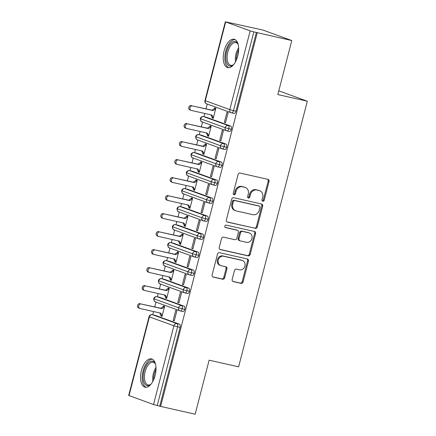 <?xml version="1.0" encoding="UTF-8"?>
<svg xmlns="http://www.w3.org/2000/svg" width="436" height="436" viewBox="0 0 436 436"><rect width="100%" height="100%" fill="white"/><g stroke="black" fill="none" stroke-linecap="round" stroke-linejoin="round"><path stroke-width="0.65" d="M262.799 201.236A1.281 1.106 110 0 0 264.2 200.244L269.056 181.463A1.826 1.586 110 0 0 267.966 179.349L240.105 173.07A1.826 1.586 110 0 0 238.1 174.487L233.244 193.268A1.281 1.106 110 0 0 235.407 193.758L236.04 191.328A5.853 5.069 110 0 1 242.454 186.788L244.776 187.311A5.853 5.069 110 0 1 245.31 187.469A5.853 5.069 110 0 1 248.264 194.08L247.637 196.511A1.281 1.106 110 0 0 249.806 197.001L250.433 194.57A5.853 5.069 110 0 1 256.848 190.031L259.169 190.554A5.853 5.069 110 0 1 259.703 190.712A5.853 5.069 110 0 1 262.663 197.323L262.031 199.753A1.281 1.106 110 0 0 262.799 201.236M262.281 200.931A1.281 1.106 110 0 0 263.322 199.928L268.184 181.147A1.826 1.586 110 0 0 267.606 179.267M233.494 194.445A1.281 1.106 110 0 0 234.535 193.437L235.162 191.012L236.04 191.328M247.888 197.688A1.281 1.106 110 0 0 248.929 196.685L249.555 194.254L250.433 194.57M141.444 370.578A14.53 7.221 102.7 0 1 151.466 358.888A14.53 7.221 102.7 0 1 155.102 375.543A14.53 7.221 102.7 0 1 145.079 387.233A14.53 7.221 102.7 0 1 141.444 370.578M224.109 50.947A14.53 7.221 102.7 0 1 234.132 39.256A14.53 7.221 102.7 0 1 237.767 55.912A14.53 7.221 102.7 0 1 227.745 67.602A14.53 7.221 102.7 0 1 224.109 50.947M232.159 279.492A1.826 1.586 110 0 0 233.249 281.607L241.064 283.367A1.826 1.586 110 0 0 243.07 281.95L248.466 261.093A1.826 1.586 110 0 0 247.37 258.973L219.51 252.7A1.826 1.586 110 0 0 217.504 254.117L212.114 274.974A1.826 1.586 110 0 0 213.204 277.089L222.643 279.22A1.826 1.586 110 0 0 224.649 277.797L226.96 268.87A1.826 1.586 110 0 0 225.87 266.756L221.183 265.704A4.889 4.235 110 0 1 220.736 265.573A4.889 4.235 110 0 1 218.343 259.78A4.889 4.235 110 0 1 223.63 256.243L241.975 260.379A4.889 4.235 110 0 1 242.421 260.51A4.889 4.235 110 0 1 244.819 266.298A4.889 4.235 110 0 1 239.528 269.835L236.47 269.143A1.826 1.586 110 0 0 234.464 270.565L232.159 279.492M225.668 21.969L205.302 100.705L229.816 109.605L250.177 30.869L225.325 21.8L262.903 30.051L291.788 40.548L253.856 31.877L233.494 110.619L236.018 111.185L256.379 32.449M291.788 40.548L277.819 94.568L307.309 101.212L238.617 366.823L209.127 360.18L195.159 414.2L160.622 406.417L257.256 32.765M255.283 228.399A1.826 1.586 110 0 0 257.284 226.976L262.679 206.119A1.826 1.586 110 0 0 261.589 204.004L233.729 197.726A1.826 1.586 110 0 0 231.723 199.148L226.328 220.006A1.826 1.586 110 0 0 227.418 222.12L254.406 228.077A1.826 1.586 110 0 0 256.412 226.66L261.807 205.803A1.826 1.586 110 0 0 261.229 203.923M255.572 233.609L250.177 254.466A1.826 1.586 110 0 1 248.171 255.883L220.311 249.605A1.826 1.586 110 0 1 219.221 247.49L221.526 238.563A1.826 1.586 110 0 1 223.532 237.146L234.835 239.691A1.826 1.586 110 0 0 236.841 238.269L238.372 232.35A1.826 1.586 110 0 0 237.277 230.235L225.516 227.581A1.281 1.106 110 0 1 226.153 225.107L254.482 231.489A1.826 1.586 110 0 1 255.572 233.609L254.695 233.287L249.305 254.144L250.177 254.466M307.309 101.212L278.778 90.852M250.177 30.869L253.856 31.877M160.622 406.417L153.543 404.521L128.691 395.452L149.058 316.716L149.395 316.885L129.034 395.621M152.72 314.77L153.554 311.549M154.758 306.9L155.99 302.126M157.38 296.758L158.208 293.542M159.413 288.894L160.65 284.119M162.034 278.751L162.868 275.536M164.072 270.887L165.304 266.113M166.694 260.744L167.522 257.529M168.727 252.875L169.964 248.106M171.348 242.738L172.182 239.522M173.386 234.868L174.618 230.099M176.008 224.731L176.836 221.51M178.041 216.861L179.278 212.092M180.662 206.724L181.496 203.503M182.7 198.854L183.932 194.085M185.322 188.717L186.15 185.496M187.355 180.847L188.592 176.073M189.976 170.71L190.81 167.489M192.014 162.841L193.246 158.066M194.636 152.704L195.464 149.483M196.669 144.834L197.906 140.06M199.29 134.691L200.124 131.476M201.328 126.827L202.56 122.053M203.95 116.684L204.778 113.469M205.983 108.82L207.22 104.046M212.109 117.916L213.242 118.33L215.853 108.242L214.714 107.834L214.572 108.373L212.021 110.177L192.499 105.937A2.327 2.017 110 0 0 189.982 107.621A2.327 2.017 110 0 0 191.126 110.379A2.327 2.017 110 0 0 191.339 110.439L211.994 115.093L213.384 117.791L212.245 117.377L212.109 117.916L213.28 118.178M224.36 122.369L226.971 112.281L228.11 112.695L225.499 122.778L224.36 122.369L225.537 122.63M159.745 406.101L180.112 327.365L177.588 326.798L157.222 405.535M179.496 324.188L154.982 315.283L152.458 314.716L176.972 323.616L179.496 324.188A2.796 1.39 102.7 0 1 180.112 327.365M236.018 111.185A2.796 1.39 102.7 0 1 234.088 113.436A2.796 1.39 102.7 0 1 234.007 113.409M159.467 297.238A2.796 1.39 102.7 0 1 159.554 297.248A2.796 1.39 102.7 0 1 159.641 297.276L157.118 296.709L181.627 305.609L184.15 306.181A2.796 1.39 102.7 0 1 184.766 309.358A2.796 1.39 102.7 0 1 182.864 311.517A2.796 1.39 102.7 0 1 182.777 311.489M184.15 306.181L159.641 297.276M160.879 315.996L162.018 316.411L164.623 306.328L163.489 305.914L163.347 306.454L160.791 308.257L141.275 304.017A2.327 2.017 110 0 0 138.757 305.701A2.327 2.017 110 0 0 139.896 308.459A2.327 2.017 110 0 0 140.109 308.519L160.77 313.173L162.159 315.871L161.02 315.457L160.879 315.996L162.056 316.264M173.136 320.449L174.275 320.863L176.88 310.775L175.741 310.367L173.136 320.449L174.313 320.711M164.127 279.231A2.796 1.39 102.7 0 1 164.214 279.242A2.796 1.39 102.7 0 1 164.296 279.269L161.772 278.702L186.286 287.602L188.81 288.169A2.796 1.39 102.7 0 1 189.426 291.352A2.796 1.39 102.7 0 1 187.518 293.51A2.796 1.39 102.7 0 1 187.436 293.483M188.81 288.169L164.296 279.269M165.538 297.99L166.672 298.404L169.282 288.316L168.143 287.907L168.002 288.447L165.451 290.251L145.929 286.011A2.327 2.017 110 0 0 143.411 287.695A2.327 2.017 110 0 0 144.556 290.452A2.327 2.017 110 0 0 144.768 290.512L165.424 295.167L166.814 297.864L165.675 297.45L165.538 297.99L166.71 298.257M177.79 302.442L178.929 302.857L181.54 292.769L180.4 292.354L177.79 302.442L178.967 302.704M168.781 261.224A2.796 1.39 102.7 0 1 168.868 261.235A2.796 1.39 102.7 0 1 168.955 261.262L166.432 260.69L190.941 269.595L193.464 270.162A2.796 1.39 102.7 0 1 194.08 273.339A2.796 1.39 102.7 0 1 192.178 275.503A2.796 1.39 102.7 0 1 192.091 275.476M193.464 270.162L168.955 261.262M170.193 279.983L171.332 280.397L173.937 270.309L172.803 269.9L172.661 270.44L170.105 272.244L150.589 268.004A2.327 2.017 110 0 0 148.071 269.688A2.327 2.017 110 0 0 149.21 272.445A2.327 2.017 110 0 0 149.423 272.505L170.084 277.16L171.473 279.858L170.334 279.443L170.193 279.983L171.37 280.244M182.45 284.435L183.589 284.844L186.194 274.762L185.055 274.348L182.45 284.435L183.627 284.697M173.441 243.217A2.796 1.39 102.7 0 1 173.528 243.228A2.796 1.39 102.7 0 1 173.61 243.255L171.086 242.683L195.601 251.588L198.124 252.155A2.796 1.39 102.7 0 1 198.74 255.333A2.796 1.39 102.7 0 1 196.832 257.496A2.796 1.39 102.7 0 1 196.75 257.469M198.124 252.155L173.61 243.255M174.852 261.976L175.986 262.39L178.597 252.302L177.457 251.888L177.316 252.433L174.765 254.237L155.243 249.997A2.327 2.017 110 0 0 152.725 251.681A2.327 2.017 110 0 0 153.87 254.439A2.327 2.017 110 0 0 154.082 254.499L174.738 259.153L176.128 261.845L174.989 261.437L174.852 261.976L176.024 262.238M187.104 266.423L188.243 266.837L190.854 256.755L189.715 256.341L187.104 266.423L188.281 266.69M178.095 225.205A2.796 1.39 102.7 0 1 178.182 225.221A2.796 1.39 102.7 0 1 178.27 225.249L175.746 224.676L200.255 233.582L202.778 234.148A2.796 1.39 102.7 0 1 203.394 237.326A2.796 1.39 102.7 0 1 201.492 239.484A2.796 1.39 102.7 0 1 201.405 239.462M202.778 234.148L178.27 225.249M179.507 243.969L180.646 244.378L183.251 234.296L182.117 233.881L181.976 234.421L179.419 236.23L159.903 231.99A2.327 2.017 110 0 0 157.385 233.674A2.327 2.017 110 0 0 158.524 236.426A2.327 2.017 110 0 0 158.737 236.492L179.398 241.146L180.787 243.838L179.648 243.424L179.507 243.969L180.684 244.231M191.764 248.416L192.903 248.831L195.508 238.748L194.369 238.334L191.764 248.416L192.941 248.684M182.755 207.198A2.796 1.39 102.7 0 1 182.842 207.214A2.796 1.39 102.7 0 1 182.924 207.236L180.4 206.669L204.915 215.575L207.438 216.142A2.796 1.39 102.7 0 1 208.054 219.319A2.796 1.39 102.7 0 1 206.146 221.477A2.796 1.39 102.7 0 1 206.065 221.455M207.438 216.142L182.924 207.236M184.166 225.957L185.3 226.371L187.911 216.289L186.772 215.875L186.63 216.414L184.079 218.223L164.557 213.983A2.327 2.017 110 0 0 162.039 215.667A2.327 2.017 110 0 0 163.184 218.42A2.327 2.017 110 0 0 163.396 218.485L184.052 223.139L185.442 225.832L184.303 225.417L184.166 225.957L185.338 226.224M196.418 230.41L197.557 230.824L200.168 220.741L199.029 220.327L196.418 230.41L197.595 230.677M187.409 189.191A2.796 1.39 102.7 0 1 187.496 189.208A2.796 1.39 102.7 0 1 187.584 189.229L185.06 188.663L209.569 197.568L212.092 198.135A2.796 1.39 102.7 0 1 212.708 201.312A2.796 1.39 102.7 0 1 210.806 203.47A2.796 1.39 102.7 0 1 210.719 203.449M212.092 198.135L187.584 189.229M188.821 207.95L189.96 208.364L192.565 198.282L191.431 197.868L191.29 198.407L188.734 200.217L169.217 195.977A2.327 2.017 110 0 0 166.699 197.661A2.327 2.017 110 0 0 167.838 200.413A2.327 2.017 110 0 0 168.051 200.478L188.712 205.133L190.101 207.825L188.962 207.411L188.821 207.95L189.998 208.217M201.078 212.403L202.217 212.817L204.822 202.735L203.683 202.32L201.078 212.403L202.255 212.67M192.069 171.185A2.796 1.39 102.7 0 1 192.156 171.201A2.796 1.39 102.7 0 1 192.238 171.223L189.715 170.656L214.229 179.561L216.752 180.128A2.796 1.39 102.7 0 1 217.368 183.305A2.796 1.39 102.7 0 1 215.46 185.464A2.796 1.39 102.7 0 1 215.379 185.442M216.752 180.128L192.238 171.223M193.48 189.943L194.614 190.358L197.225 180.275L196.086 179.861L195.944 180.4L193.393 182.21L173.871 177.964A2.327 2.017 110 0 0 171.353 179.648A2.327 2.017 110 0 0 172.498 182.406A2.327 2.017 110 0 0 172.71 182.471L193.366 187.12L194.756 189.818L193.617 189.404L193.48 189.943L194.652 190.21M205.732 194.396L206.871 194.81L209.482 184.728L208.343 184.314L205.732 194.396L206.909 194.663M196.723 153.178A2.796 1.39 102.7 0 1 196.81 153.194A2.796 1.39 102.7 0 1 196.898 153.216L194.374 152.649L218.883 161.549L221.406 162.121A2.796 1.39 102.7 0 1 222.022 165.299A2.796 1.39 102.7 0 1 220.12 167.457A2.796 1.39 102.7 0 1 220.033 167.429M221.406 162.121L196.898 153.216M198.135 171.937L199.274 172.351L201.879 162.268L200.745 161.854L200.604 162.394L198.048 164.203L178.531 159.958A2.327 2.017 110 0 0 176.013 161.642A2.327 2.017 110 0 0 177.152 164.399A2.327 2.017 110 0 0 177.365 164.459L198.026 169.114L199.416 171.811L198.276 171.397L198.135 171.937L199.312 172.204M210.392 176.389L211.531 176.803L214.136 166.715L212.997 166.307L210.392 176.389L211.569 176.656M201.383 135.171A2.796 1.39 102.7 0 1 201.47 135.182A2.796 1.39 102.7 0 1 201.552 135.209L199.029 134.642L223.543 143.542L226.066 144.114A2.796 1.39 102.7 0 1 226.682 147.292A2.796 1.39 102.7 0 1 224.774 149.45A2.796 1.39 102.7 0 1 224.693 149.423M226.066 144.114L201.552 135.209M202.795 153.93L203.928 154.344L206.539 144.262L205.4 143.847L205.258 144.387L202.707 146.191L183.185 141.951A2.327 2.017 110 0 0 180.668 143.635A2.327 2.017 110 0 0 181.812 146.392A2.327 2.017 110 0 0 182.025 146.452L202.68 151.107L204.07 153.804L202.931 153.39L202.795 153.93L203.966 154.197M215.046 158.382L216.185 158.797L218.796 148.709L217.657 148.3L215.046 158.382L216.223 158.644M206.037 117.164A2.796 1.39 102.7 0 1 206.124 117.175A2.796 1.39 102.7 0 1 206.212 117.202L203.688 116.635L228.197 125.535L230.72 126.102A2.796 1.39 102.7 0 1 231.336 129.285A2.796 1.39 102.7 0 1 229.434 131.443A2.796 1.39 102.7 0 1 229.347 131.416M230.72 126.102L206.212 117.202M207.449 135.923L208.588 136.337L211.193 126.249L210.059 125.841L209.918 126.38L207.362 128.184L187.845 123.944A2.327 2.017 110 0 0 185.327 125.628A2.327 2.017 110 0 0 186.466 128.386A2.327 2.017 110 0 0 186.679 128.446L207.34 133.1L208.73 135.798L207.59 135.383L207.449 135.923L208.626 136.19M219.706 140.376L220.845 140.79L223.45 130.702L222.311 130.288L219.706 140.376L220.883 140.637M231.336 129.285L225.134 127.704L200.282 118.636A2.796 2.796 0 0 1 203.601 116.608A2.796 1.39 -77.3 0 0 203.427 116.592M226.682 147.292L220.48 145.711L195.628 136.642A2.796 2.796 0 0 1 198.947 134.615A2.796 1.39 -77.3 0 0 198.772 134.599M222.022 165.299L215.82 163.718L190.968 154.649A2.796 2.796 0 0 1 194.287 152.622A2.796 1.39 -77.3 0 0 194.113 152.605M217.368 183.305L211.166 181.725L186.314 172.656A2.796 2.796 0 0 1 189.633 170.629A2.796 1.39 -77.3 0 0 189.458 170.612M212.708 201.312L206.506 199.732L181.654 190.663A2.796 2.796 0 0 1 184.973 188.635A2.796 1.39 -77.3 0 0 184.799 188.619M208.054 219.319L201.852 217.744L177 208.67A2.796 2.796 0 0 1 180.319 206.648A2.796 1.39 -77.3 0 0 180.144 206.631M203.394 237.326L197.192 235.751L172.34 226.676A2.796 2.796 0 0 1 175.659 224.654A2.796 1.39 -77.3 0 0 175.485 224.638M198.74 255.333L192.538 253.757L167.686 244.689A2.796 2.796 0 0 1 171.005 242.661A2.796 1.39 -77.3 0 0 170.83 242.645M194.08 273.339L187.878 271.764L163.026 262.695A2.796 2.796 0 0 1 166.345 260.668A2.796 1.39 -77.3 0 0 166.171 260.652M189.426 291.352L183.224 289.771L158.372 280.702A2.796 2.796 0 0 1 161.691 278.675A2.796 1.39 -77.3 0 0 161.516 278.659M184.766 309.358L178.564 307.778L153.712 298.709A2.796 2.796 0 0 1 157.031 296.682A2.796 1.39 -77.3 0 0 156.856 296.665M259.703 190.712L258.831 190.39A5.853 5.069 110 0 0 258.297 190.238L259.169 190.554M249.555 194.254A5.853 5.069 110 0 1 255.976 189.715L258.297 190.238M245.31 187.469L244.433 187.148A5.853 5.069 110 0 0 243.898 186.99L244.776 187.311M235.162 191.012A5.853 5.069 110 0 1 241.577 186.466L243.898 186.99M226.9 221.88L254.406 228.077M260.009 207.58A1.281 1.106 110 0 0 259.246 206.097L234.791 200.587A1.281 1.106 110 0 0 233.385 201.579L232.726 204.141A5.853 5.069 110 0 0 235.68 210.757A5.853 5.069 110 0 0 236.214 210.915L252.929 214.681A5.853 5.069 110 0 0 259.349 210.141L260.009 207.58M258.597 205.863A1.281 1.106 110 0 0 258.374 205.776L259.246 206.097M235.68 210.757L234.802 210.441A5.853 5.069 110 0 1 231.848 203.825L232.513 201.263A1.281 1.106 110 0 1 233.914 200.266L258.374 205.776M219.793 249.37L247.299 255.567A1.826 1.586 110 0 0 249.305 254.144M237.446 230.284L236.568 229.963A1.826 1.586 110 0 0 236.405 229.914L225.09 227.369M246.558 242.329A4.889 4.235 110 0 0 251.85 238.792A4.889 4.235 110 0 0 249.452 233.004A4.889 4.235 110 0 0 249.005 232.873L242.541 231.418A1.826 1.586 110 0 0 240.536 232.84L239.004 238.759A1.826 1.586 110 0 0 240.094 240.874L246.558 242.329M249.452 233.004L248.575 232.688A4.889 4.235 110 0 0 248.128 232.557L249.005 232.873M239.931 240.825L239.053 240.509A1.826 1.586 110 0 1 238.132 238.443L239.664 232.519A1.826 1.586 110 0 1 241.664 231.102L248.128 232.557M254.695 233.287A1.826 1.586 110 0 0 254.123 231.407M242.421 260.51L241.544 260.188A4.889 4.235 110 0 0 241.097 260.058L241.975 260.379M220.736 265.573L219.864 265.252A4.889 4.235 110 0 1 217.466 259.464A4.889 4.235 110 0 1 222.758 255.927L241.097 260.058M212.686 276.855L221.771 278.898A1.826 1.586 110 0 0 223.777 277.481L226.082 268.554A1.826 1.586 110 0 0 225.51 266.674M232.731 281.367L240.187 283.051A1.826 1.586 110 0 0 242.193 281.629L247.588 260.772A1.826 1.586 110 0 0 247.016 258.897M191.126 110.379L189.987 109.965A2.327 2.017 -70 0 1 188.843 107.207A2.327 2.017 -70 0 1 191.366 105.523M215.749 108.635L214.572 108.373L215.711 108.782L213.16 110.591L192.499 105.937M210.948 114.859L212.245 117.377M212.021 110.177L213.16 110.591M186.466 128.386L185.327 127.971A2.327 2.017 -70 0 1 184.188 125.214A2.327 2.017 -70 0 1 186.706 123.53M211.095 126.642L209.918 126.38L211.057 126.794L208.501 128.598L187.845 123.944M206.293 132.866L207.59 135.383M207.362 128.184L208.501 128.598M181.812 146.392L180.673 145.978A2.327 2.017 -70 0 1 179.528 143.221A2.327 2.017 -70 0 1 182.052 141.537M206.435 144.648L205.258 144.387L206.397 144.801L203.846 146.605L183.185 141.951M201.634 150.872L202.931 153.39M202.707 146.191L203.846 146.605M177.152 164.399L176.013 163.985A2.327 2.017 -70 0 1 174.874 161.227A2.327 2.017 -70 0 1 177.392 159.549M201.781 162.661L200.604 162.394L201.743 162.808L199.187 164.612L178.531 159.958M196.979 168.879L198.276 171.397M198.048 164.203L199.187 164.612M172.498 182.406L171.359 181.992A2.327 2.017 -70 0 1 170.214 179.24A2.327 2.017 -70 0 1 172.738 177.556M197.121 180.668L195.944 180.4L197.083 180.815L194.532 182.619L173.871 177.964M192.32 186.886L193.617 189.404M193.393 182.21L194.532 182.619M233.315 64.986A12.573 6.251 102.7 0 1 226.993 63.569A12.573 6.251 102.7 0 1 226.606 51.639A12.573 6.251 102.7 0 1 238.04 44.009M238.154 44.434A11.641 5.788 -77.3 0 0 235.86 42.603A11.641 5.788 -77.3 0 0 227.832 51.977A11.641 5.788 -77.3 0 0 230.742 65.318A11.641 5.788 -77.3 0 0 233.598 64.653M235.086 39.616A14.437 7.172 -77.3 0 0 225.728 51.323A14.437 7.172 -77.3 0 0 228.764 67.684M150.649 384.617A12.573 6.251 102.7 0 1 144.332 383.2A12.573 6.251 102.7 0 1 143.94 371.27A12.573 6.251 102.7 0 1 155.374 363.64M155.489 364.065A11.641 5.788 -77.3 0 0 153.2 362.234A11.641 5.788 -77.3 0 0 145.166 371.608A11.641 5.788 -77.3 0 0 148.082 384.95A11.641 5.788 -77.3 0 0 150.932 384.285M152.426 359.248A14.437 7.172 -77.3 0 0 143.068 370.954A14.437 7.172 -77.3 0 0 146.104 387.315M167.838 200.413L166.699 199.999A2.327 2.017 -70 0 1 165.56 197.246A2.327 2.017 -70 0 1 168.078 195.562M192.467 198.674L191.29 198.407L192.429 198.821L189.873 200.631L169.217 195.977M187.665 204.893L188.962 207.411M188.734 200.217L189.873 200.631M163.184 218.42L162.045 218.005A2.327 2.017 -70 0 1 160.9 215.253A2.327 2.017 -70 0 1 163.424 213.569M187.807 216.681L186.63 216.414L187.769 216.828L185.218 218.638L164.557 213.983M183.006 222.9L184.303 225.417M184.079 218.223L185.218 218.638M158.524 236.426L157.385 236.018A2.327 2.017 -70 0 1 156.246 233.26A2.327 2.017 -70 0 1 158.764 231.576M183.153 234.688L181.976 234.421L183.115 234.835L180.559 236.644L159.903 231.99M178.351 240.912L179.648 243.424M179.419 236.23L180.559 236.644M153.87 254.439L152.731 254.025A2.327 2.017 -70 0 1 151.586 251.267A2.327 2.017 -70 0 1 154.11 249.583M178.493 252.695L177.316 252.433L178.455 252.842L175.904 254.651L155.243 249.997M173.692 258.919L174.989 261.437M174.765 254.237L175.904 254.651M149.21 272.445L148.071 272.031A2.327 2.017 -70 0 1 146.932 269.274A2.327 2.017 -70 0 1 149.45 267.59M173.839 270.702L172.661 270.44L173.8 270.849L171.244 272.658L150.589 268.004M169.037 276.925L170.334 279.443M170.105 272.244L171.244 272.658M144.556 290.452L143.417 290.038A2.327 2.017 -70 0 1 142.272 287.28A2.327 2.017 -70 0 1 144.796 285.596M169.179 288.708L168.002 288.447L169.141 288.861L166.59 290.665L145.929 286.011M164.377 294.932L165.675 297.45M165.451 290.251L166.59 290.665M139.896 308.459L138.757 308.045A2.327 2.017 -70 0 1 137.618 305.287A2.327 2.017 -70 0 1 140.136 303.603M164.525 306.715L163.347 306.454L164.486 306.868L161.93 308.672L141.275 304.017M159.723 312.939L161.02 315.457M160.791 308.257L161.93 308.672M263.322 199.928L264.2 200.244M234.535 193.437L235.407 193.758M248.929 196.685L249.806 197.001M225.325 21.8L204.964 100.536L205.302 100.705A2.796 2.42 110 0 0 206.713 103.861L231.227 112.766A2.796 2.42 110 0 1 229.816 109.605L233.494 110.619A2.796 1.39 102.7 0 1 231.565 112.864A2.796 1.39 102.7 0 1 231.483 112.842A2.796 2.42 110 0 1 231.227 112.766A2.796 2.796 0 0 0 231.565 112.864L234.088 113.436M153.543 404.521L173.91 325.785L149.395 316.885A2.796 2.42 110 0 1 152.458 314.716A2.796 1.39 -77.3 0 0 152.377 314.688A2.796 1.39 -77.3 0 0 152.202 314.672M177.588 326.798L173.91 325.785A2.796 2.42 110 0 1 176.972 323.616A2.796 1.39 102.7 0 1 177.588 326.798M229.434 131.443L226.911 130.871A2.796 1.39 102.7 0 1 226.824 130.849L226.824 130.849A2.796 2.42 110 0 1 226.567 130.773L226.911 130.871A2.796 1.39 102.7 0 0 228.813 128.713A2.796 1.39 102.7 0 0 228.197 125.535A2.796 2.42 110 0 0 225.134 127.704A2.796 2.42 110 0 0 226.567 130.773L202.053 121.873A2.796 2.42 110 0 1 200.62 118.799A2.796 2.42 110 0 1 203.688 116.635A2.796 1.39 -77.3 0 0 203.601 116.608L206.124 117.175M224.774 149.45L221.913 148.78A2.796 2.42 110 0 1 220.48 145.711A2.796 2.42 110 0 1 223.543 143.542A2.796 1.39 102.7 0 1 224.159 146.719A2.796 1.39 102.7 0 1 222.251 148.883A2.796 1.39 102.7 0 1 222.169 148.856L222.169 148.856A2.796 2.42 110 0 1 221.913 148.78L197.399 139.88C197.47 139.346 196.107 140.85 195.628 136.642M220.12 167.457L217.253 166.786A2.796 2.42 110 0 1 215.82 163.718A2.796 2.42 110 0 1 218.883 161.549A2.796 1.39 102.7 0 1 219.499 164.732A2.796 1.39 102.7 0 1 217.597 166.89A2.796 1.39 102.7 0 1 217.51 166.863L217.51 166.863A2.796 2.42 110 0 1 217.253 166.786L192.739 157.887C192.81 157.352 191.448 158.857 190.968 154.649M215.46 185.464L212.599 184.793A2.796 2.42 110 0 1 211.166 181.725A2.796 2.42 110 0 1 214.229 179.561A2.796 1.39 102.7 0 1 214.844 182.739A2.796 1.39 102.7 0 1 212.937 184.897A2.796 1.39 102.7 0 1 212.855 184.869L212.855 184.869A2.796 2.42 110 0 1 212.599 184.793L188.085 175.893C188.156 175.365 186.793 176.863 186.314 172.656M210.806 203.47L207.939 202.805A2.796 2.42 110 0 1 206.506 199.732A2.796 2.42 110 0 1 209.569 197.568A2.796 1.39 102.7 0 1 210.185 200.745A2.796 1.39 102.7 0 1 208.283 202.904A2.796 1.39 102.7 0 1 208.195 202.876L208.195 202.876A2.796 2.42 110 0 1 207.939 202.805L183.425 193.9C183.496 193.371 182.134 194.87 181.654 190.663M206.146 221.477L203.285 220.812A2.796 2.42 110 0 1 201.852 217.744A2.796 2.42 110 0 1 204.915 215.575A2.796 1.39 102.7 0 1 205.53 218.752A2.796 1.39 102.7 0 1 203.623 220.91A2.796 1.39 102.7 0 1 203.541 220.883L203.541 220.883A2.796 2.42 110 0 1 203.285 220.812L178.771 211.907C178.842 211.378 177.479 212.877 177 208.67M201.492 239.484L198.625 238.819A2.796 2.42 110 0 1 197.192 235.751A2.796 2.42 110 0 1 200.255 233.582A2.796 1.39 102.7 0 1 200.871 236.759A2.796 1.39 102.7 0 1 198.969 238.917A2.796 1.39 102.7 0 1 198.881 238.895L198.881 238.89A2.796 2.42 110 0 1 198.625 238.819L174.111 229.914C174.182 229.385 172.82 230.889 172.34 226.682M196.832 257.496L193.971 256.826A2.796 2.42 110 0 1 192.538 253.757A2.796 2.42 110 0 1 195.601 251.588A2.796 1.39 102.7 0 1 196.216 254.766A2.796 1.39 102.7 0 1 194.309 256.924A2.796 1.39 102.7 0 1 194.227 256.902L194.227 256.902A2.796 2.42 110 0 1 193.971 256.826L169.457 247.921C169.528 247.392 168.165 248.896 167.686 244.689M192.178 275.503L189.311 274.833A2.796 2.42 110 0 1 187.878 271.764A2.796 2.42 110 0 1 190.941 269.595A2.796 1.39 102.7 0 1 191.557 272.773A2.796 1.39 102.7 0 1 189.655 274.931A2.796 1.39 102.7 0 1 189.567 274.909L189.567 274.909A2.796 2.42 110 0 1 189.311 274.833L164.797 265.927C164.868 265.399 163.505 266.903 163.026 262.695M187.518 293.51L184.657 292.839A2.796 2.42 110 0 1 183.224 289.771A2.796 2.42 110 0 1 186.286 287.602A2.796 1.39 102.7 0 1 186.902 290.779A2.796 1.39 102.7 0 1 184.995 292.938A2.796 1.39 102.7 0 1 184.913 292.916L184.913 292.916A2.796 2.42 110 0 1 184.657 292.839L160.143 283.94C160.214 283.405 158.851 284.91 158.372 280.702M182.864 311.517L179.997 310.846A2.796 2.42 110 0 1 178.564 307.778A2.796 2.42 110 0 1 181.627 305.609A2.796 1.39 102.7 0 1 182.243 308.786A2.796 1.39 102.7 0 1 180.34 310.95A2.796 1.39 102.7 0 1 180.253 310.923L180.253 310.923A2.796 2.42 110 0 1 179.997 310.846L155.483 301.946C155.554 301.412 154.191 302.916 153.712 298.709M197.399 139.88A2.796 2.42 110 0 1 195.966 136.811A2.796 2.42 110 0 1 199.029 134.642A2.796 1.39 -77.3 0 0 198.947 134.615L201.47 135.182M192.739 157.887A2.796 2.42 110 0 1 191.306 154.818A2.796 2.42 110 0 1 194.374 152.649A2.796 1.39 -77.3 0 0 194.287 152.622L196.81 153.194M188.085 175.893A2.796 2.42 110 0 1 186.652 172.825A2.796 2.42 110 0 1 189.715 170.656A2.796 1.39 -77.3 0 0 189.633 170.629L192.156 171.201M183.425 193.9A2.796 2.42 110 0 1 181.992 190.832A2.796 2.42 110 0 1 185.06 188.663A2.796 1.39 -77.3 0 0 184.973 188.635L187.496 189.208M178.771 211.907A2.796 2.42 110 0 1 177.338 208.839A2.796 2.42 110 0 1 180.4 206.669A2.796 1.39 -77.3 0 0 180.319 206.648L182.842 207.214M174.111 229.914A2.796 2.42 110 0 1 172.678 226.845A2.796 2.42 110 0 1 175.746 224.676A2.796 1.39 -77.3 0 0 175.659 224.654L178.182 225.221M169.457 247.921A2.796 2.42 110 0 1 168.024 244.852A2.796 2.42 110 0 1 171.086 242.683A2.796 1.39 -77.3 0 0 171.005 242.661L173.528 243.228M164.797 265.927A2.796 2.42 110 0 1 163.364 262.859A2.796 2.42 110 0 1 166.432 260.69A2.796 1.39 -77.3 0 0 166.345 260.668L168.868 261.235M160.143 283.94A2.796 2.42 110 0 1 158.709 280.866A2.796 2.42 110 0 1 161.772 278.702A2.796 1.39 -77.3 0 0 161.691 278.675L164.214 279.242M155.483 301.946A2.796 2.42 110 0 1 154.05 298.878A2.796 2.42 110 0 1 157.118 296.709A2.796 1.39 -77.3 0 0 157.031 296.682L159.554 297.248M255.976 189.715L256.848 190.031M241.577 186.466L242.454 186.788M268.184 181.147L269.056 181.463M227.091 222L227.418 222.12M261.807 205.803L262.679 206.119M256.412 226.66L257.284 226.976M233.914 200.266L234.791 200.587M232.513 201.263L233.385 201.579M231.848 203.825L232.726 204.141M247.299 255.567L248.171 255.883M219.984 249.485L220.311 249.605M236.405 229.914L237.277 230.235M241.664 231.102L242.541 231.418M239.664 232.519L240.536 232.84M238.132 238.443L239.004 238.759M222.758 255.927L223.63 256.243M226.082 268.554L226.96 268.87M223.777 277.481L224.649 277.797M221.771 278.898L222.643 279.22M212.877 276.974L213.204 277.089M247.588 260.772L248.466 261.093M242.193 281.629L243.07 281.95M240.187 283.051L241.064 283.367M232.922 281.487L233.249 281.607M235.495 61.792A11.641 5.788 102.7 0 1 236.045 53.824A11.641 5.788 102.7 0 1 238.639 47.824M238.661 49.704A11.26 5.597 -77.3 0 0 237.004 54.069A11.26 5.597 -77.3 0 0 236.317 60.108M152.829 381.424A11.641 5.788 102.7 0 1 153.385 373.456A11.641 5.788 102.7 0 1 155.979 367.455M156.001 369.336A11.26 5.597 -77.3 0 0 154.344 373.696A11.26 5.597 -77.3 0 0 153.657 379.74M204.964 100.536A2.796 2.796 0 0 0 206.713 103.861M202.053 121.873C202.124 121.339 200.762 122.843 200.282 118.636M149.058 316.716A2.796 2.796 0 0 1 152.377 314.688L154.9 315.261M258.488 205.814L259.365 206.13"/></g></svg>
